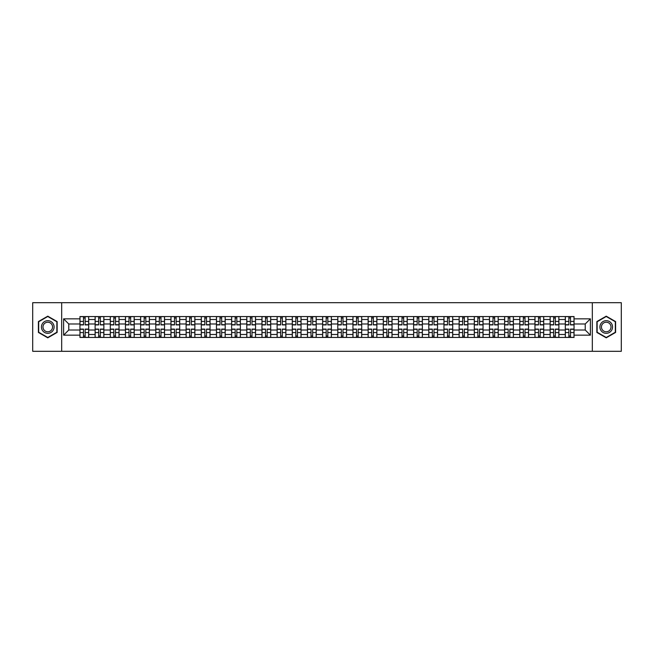 <?xml version="1.0" encoding="UTF-8"?>
<svg xmlns="http://www.w3.org/2000/svg" width="654" height="654" viewBox="0 0 654 654"><rect width="100%" height="100%" fill="white"/><g stroke="black" fill="none" stroke-linecap="round" stroke-linejoin="round"><path stroke-width="0.98" d="M592.328 351.304L621.3 351.304L621.3 302.696L32.7 302.696L32.7 351.304L592.328 351.304L592.328 302.696M95.116 337.448L95.116 319.512L88.699 319.512L88.699 337.448M88.699 319.512L88.699 316.552M95.116 319.512L95.116 316.552M103.872 316.552L103.872 337.448M110.289 337.448L110.289 316.552M119.036 316.552L119.036 337.448M125.454 337.448L125.454 316.552M134.201 316.552L134.201 337.448M140.618 337.448L140.618 316.552M149.374 316.552L149.374 337.448M155.783 337.448L155.783 316.552M164.538 316.552L164.538 337.448M170.956 337.448L170.956 316.552M179.703 316.552L179.703 337.448M186.12 337.448L186.12 316.552M194.867 316.552L194.867 337.448M201.285 337.448L201.285 316.552M210.04 316.552L210.04 337.448M216.458 337.448L216.458 316.552M225.205 316.552L225.205 337.448M231.622 337.448L231.622 316.552M240.37 316.552L240.37 337.448M246.787 337.448L246.787 316.552M255.542 316.552L255.542 337.448M261.96 337.448L261.96 316.552M270.707 316.552L270.707 337.448M277.124 337.448L277.124 316.552M285.872 316.552L285.872 337.448M292.289 337.448L292.289 316.552M301.044 316.552L301.044 337.448M307.462 337.448L307.462 316.552M316.209 316.552L316.209 337.448M322.626 337.448L322.626 316.552M331.374 316.552L331.374 337.448M337.791 337.448L337.791 316.552M346.538 316.552L346.538 337.448M352.956 337.448L352.956 316.552M361.711 316.552L361.711 337.448M368.128 337.448L368.128 316.552M376.876 316.552L376.876 337.448M383.293 337.448L383.293 316.552M392.04 316.552L392.04 337.448M398.458 337.448L398.458 316.552M407.213 316.552L407.213 337.448M413.63 337.448L413.63 316.552M422.378 316.552L422.378 337.448M428.795 337.448L428.795 316.552M437.542 316.552L437.542 337.448M443.96 337.448L443.96 316.552M452.715 316.552L452.715 337.448M459.133 337.448L459.133 316.552M467.88 316.552L467.88 337.448M474.297 337.448L474.297 316.552M483.044 316.552L483.044 337.448M489.462 337.448L489.462 316.552M498.217 316.552L498.217 337.448M504.626 337.448L504.626 316.552M513.382 316.552L513.382 337.448M519.799 337.448L519.799 316.552M528.546 316.552L528.546 337.448M534.964 337.448L534.964 316.552M543.711 316.552L543.711 337.448M550.128 337.448L550.128 316.552M558.884 316.552L558.884 337.448M565.301 337.448L565.301 316.552M565.301 330.017L558.884 330.017M550.128 330.017L543.711 330.017M534.964 330.017L528.546 330.017M519.799 330.017L513.382 330.017M504.626 330.017L498.217 330.017M489.462 330.017L483.044 330.017M474.297 330.017L467.88 330.017M459.133 330.017L452.715 330.017M443.96 330.017L437.542 330.017M428.795 330.017L422.378 330.017M413.63 330.017L407.213 330.017M398.458 330.017L392.04 330.017M383.293 330.017L376.876 330.017M368.128 330.017L361.711 330.017M352.956 330.017L346.538 330.017M337.791 330.017L331.374 330.017M322.626 330.017L316.209 330.017M307.462 330.017L301.044 330.017M292.289 330.017L285.872 330.017M277.124 330.017L270.707 330.017M261.96 330.017L255.542 330.017M246.787 330.017L240.37 330.017M231.622 330.017L225.205 330.017M216.458 330.017L210.04 330.017M201.285 330.017L194.867 330.017M186.12 330.017L179.703 330.017M170.956 330.017L164.538 330.017M155.783 330.017L149.374 330.017M140.618 330.017L134.201 330.017M125.454 330.017L119.036 330.017M110.289 330.017L103.872 330.017M95.116 330.017L88.699 330.017M565.301 323.983L558.884 323.983M550.128 323.983L543.711 323.983M534.964 323.983L528.546 323.983M519.799 323.983L513.382 323.983M504.626 323.983L498.217 323.983M489.462 323.983L483.044 323.983M474.297 323.983L467.88 323.983M459.133 323.983L452.715 323.983M443.96 323.983L437.542 323.983M428.795 323.983L422.378 323.983M413.63 323.983L407.213 323.983M398.458 323.983L392.04 323.983M383.293 323.983L376.876 323.983M368.128 323.983L361.711 323.983M352.956 323.983L346.538 323.983M337.791 323.983L331.374 323.983M322.626 323.983L316.209 323.983M307.462 323.983L301.044 323.983M292.289 323.983L285.872 323.983M277.124 323.983L270.707 323.983M261.96 323.983L255.542 323.983M246.787 323.983L240.37 323.983M231.622 323.983L225.205 323.983M216.458 323.983L210.04 323.983M201.285 323.983L194.867 323.983M186.12 323.983L179.703 323.983M170.956 323.983L164.538 323.983M155.783 323.983L149.374 323.983M140.618 323.983L134.201 323.983M125.454 323.983L119.036 323.983M110.289 323.983L103.872 323.983M95.116 323.983L88.699 323.983M68.768 330.017L79.951 330.017L79.951 323.983L68.768 323.983L68.768 330.017L63.618 335.167L63.618 318.833L79.951 318.833L79.951 323.983M574.048 323.983L574.048 330.017L585.232 330.017L585.232 323.983L574.048 323.983L574.048 316.552L79.951 316.552L79.951 318.833M574.048 318.833L590.382 318.833L590.382 335.167L574.048 335.167L574.048 330.017M79.951 330.017L79.951 337.448L574.048 337.448L574.048 335.167M79.951 335.167L63.618 335.167M61.672 351.304L61.672 302.696M57.151 321.58L47.767 316.168L38.39 321.58L38.39 332.42L47.767 337.832L57.151 332.42L57.151 321.58M615.61 321.58L606.233 316.168L596.849 321.58L596.849 332.42L606.233 337.832L615.61 332.42L615.61 321.58M85.151 335.993L83.499 335.993M83.499 318.007L85.151 318.007M100.324 335.993L98.664 335.993M98.664 318.007L100.324 318.007M115.488 335.993L113.837 335.993M113.837 318.007L115.488 318.007M130.653 335.993L129.002 335.993M129.002 318.007L130.653 318.007M145.817 335.993L144.166 335.993M144.166 318.007L145.817 318.007M160.99 335.993L159.339 335.993M159.339 318.007L160.99 318.007M176.155 335.993L174.504 335.993M174.504 318.007L176.155 318.007M191.32 335.993L189.668 335.993M189.668 318.007L191.32 318.007M206.492 335.993L204.833 335.993M204.833 318.007L206.492 318.007M221.657 335.993L220.006 335.993M220.006 318.007L221.657 318.007M236.822 335.993L235.17 335.993M235.17 318.007L236.822 318.007M251.994 335.993L250.335 335.993M250.335 318.007L251.994 318.007M267.159 335.993L265.508 335.993M265.508 318.007L267.159 318.007M282.324 335.993L280.672 335.993M280.672 318.007L282.324 318.007M297.488 335.993L295.837 335.993M295.837 318.007L297.488 318.007M312.661 335.993L311.01 335.993M311.01 318.007L312.661 318.007M327.826 335.993L326.174 335.993M326.174 318.007L327.826 318.007M342.99 335.993L341.339 335.993M341.339 318.007L342.99 318.007M358.163 335.993L356.512 335.993M356.512 318.007L358.163 318.007M373.328 335.993L371.676 335.993M371.676 318.007L373.328 318.007M388.492 335.993L386.841 335.993M386.841 318.007L388.492 318.007M403.665 335.993L402.006 335.993M402.006 318.007L403.665 318.007M418.83 335.993L417.178 335.993M417.178 318.007L418.83 318.007M433.994 335.993L432.343 335.993M432.343 318.007L433.994 318.007M449.167 335.993L447.508 335.993M447.508 318.007L449.167 318.007M464.332 335.993L462.68 335.993M462.68 318.007L464.332 318.007M479.496 335.993L477.845 335.993M477.845 318.007L479.496 318.007M494.661 335.993L493.01 335.993M493.01 318.007L494.661 318.007M509.834 335.993L508.183 335.993M508.183 318.007L509.834 318.007M524.999 335.993L523.347 335.993M523.347 318.007L524.999 318.007M540.163 335.993L538.512 335.993M538.512 318.007L540.163 318.007M555.336 335.993L553.676 335.993M553.676 318.007L555.336 318.007M570.501 335.993L568.849 335.993M568.849 318.007L570.501 318.007M63.618 318.833L68.768 323.983M585.232 330.017L590.382 335.167M585.232 323.983L590.382 318.833M85.151 324.907L85.151 316.642L88.65 316.642L88.65 324.907L85.151 324.907M83.499 317.909L85.151 317.909M83.499 316.642L80.001 316.642L80.001 324.907L83.499 324.907L83.499 316.642L86.565 316.642M83.499 329.093L83.499 337.358L80.001 337.358L80.001 329.093L83.499 329.093M85.151 336.091L83.499 336.091M85.151 337.358L88.65 337.358L88.65 329.093L85.151 329.093L85.151 337.358L82.093 337.358M100.324 324.907L100.324 316.642L103.823 316.642L103.823 324.907L100.324 324.907M98.664 317.909L100.324 317.909M98.664 316.642L95.165 316.642L95.165 324.907L98.664 324.907L98.664 316.642L101.73 316.642M115.488 324.907L115.488 316.642L118.987 316.642L118.987 324.907L115.488 324.907M113.837 317.909L115.488 317.909M113.837 316.642L110.338 316.642L110.338 324.907L113.837 324.907L113.837 316.642L116.894 316.642M42.297 330.164A6.319 6.319 0 0 0 50.93 332.469A6.319 6.319 0 0 0 53.244 323.836A6.319 6.319 0 0 0 44.611 321.531A6.319 6.319 0 0 0 42.297 330.164M43.63 329.395A4.782 4.782 0 0 0 50.162 331.145A4.782 4.782 0 0 0 51.911 324.605A4.782 4.782 0 0 0 45.379 322.855A4.782 4.782 0 0 0 43.63 329.395M47.767 316.503L56.857 321.752L56.857 332.248L47.767 337.497L38.676 332.248L38.676 321.752L47.767 316.503M600.756 330.164A6.319 6.319 0 0 0 609.389 332.469A6.319 6.319 0 0 0 611.703 323.836A6.319 6.319 0 0 0 603.07 321.531A6.319 6.319 0 0 0 600.756 330.164M602.089 329.395A4.782 4.782 0 0 0 608.621 331.145A4.782 4.782 0 0 0 610.37 324.605A4.782 4.782 0 0 0 603.838 322.855A4.782 4.782 0 0 0 602.089 329.395M606.233 316.503L615.324 321.752L615.324 332.248L606.233 337.497L597.143 332.248L597.143 321.752L606.233 316.503M98.664 329.093L98.664 337.358L95.165 337.358L95.165 329.093L98.664 329.093M100.324 336.091L98.664 336.091M100.324 337.358L103.823 337.358L103.823 329.093L100.324 329.093L100.324 337.358L97.258 337.358M113.837 329.093L113.837 337.358L110.338 337.358L110.338 329.093L113.837 329.093M115.488 336.091L113.837 336.091M115.488 337.358L118.987 337.358L118.987 329.093L115.488 329.093L115.488 337.358L112.423 337.358M130.653 324.907L130.653 316.642L134.152 316.642L134.152 324.907L130.653 324.907M129.002 317.909L130.653 317.909M129.002 316.642L125.503 316.642L125.503 324.907L129.002 324.907L129.002 316.642L132.067 316.642M145.817 324.907L145.817 316.642L149.325 316.642L149.325 324.907L145.817 324.907M144.166 317.909L145.817 317.909M144.166 316.642L140.667 316.642L140.667 324.907L144.166 324.907L144.166 316.642L147.232 316.642M160.99 324.907L160.99 316.642L164.489 316.642L164.489 324.907L160.99 324.907M159.339 317.909L160.99 317.909M159.339 316.642L155.832 316.642L155.832 324.907L159.339 324.907L159.339 316.642L162.396 316.642M129.002 329.093L129.002 337.358L125.503 337.358L125.503 329.093L129.002 329.093M130.653 336.091L129.002 336.091M130.653 337.358L134.152 337.358L134.152 329.093L130.653 329.093L130.653 337.358L127.595 337.358M144.166 329.093L144.166 337.358L140.667 337.358L140.667 329.093L144.166 329.093M145.817 336.091L144.166 336.091M145.817 337.358L149.325 337.358L149.325 329.093L145.817 329.093L145.817 337.358L142.76 337.358M159.339 329.093L159.339 337.358L155.832 337.358L155.832 329.093L159.339 329.093M160.99 336.091L159.339 336.091M160.99 337.358L164.489 337.358L164.489 329.093L160.99 329.093L160.99 337.358L157.925 337.358M174.504 329.093L174.504 337.358L171.005 337.358L171.005 329.093L174.504 329.093M176.155 336.091L174.504 336.091M176.155 337.358L179.654 337.358L179.654 329.093L176.155 329.093L176.155 337.358L173.089 337.358M189.668 329.093L189.668 337.358L186.169 337.358L186.169 329.093L189.668 329.093M191.32 336.091L189.668 336.091M191.32 337.358L194.827 337.358L194.827 329.093L191.32 329.093L191.32 337.358L188.262 337.358M204.833 329.093L204.833 337.358L201.334 337.358L201.334 329.093L204.833 329.093M206.492 336.091L204.833 336.091M206.492 337.358L209.991 337.358L209.991 329.093L206.492 329.093L206.492 337.358L203.427 337.358M220.006 329.093L220.006 337.358L216.507 337.358L216.507 329.093L220.006 329.093M221.657 336.091L220.006 336.091M221.657 337.358L225.156 337.358L225.156 329.093L221.657 329.093L221.657 337.358L218.591 337.358M235.17 329.093L235.17 337.358L231.671 337.358L231.671 329.093L235.17 329.093M236.822 336.091L235.17 336.091M236.822 337.358L240.32 337.358L240.32 329.093L236.822 329.093L236.822 337.358L233.764 337.358M250.335 329.093L250.335 337.358L246.836 337.358L246.836 329.093L250.335 329.093M251.994 336.091L250.335 336.091M251.994 337.358L255.493 337.358L255.493 329.093L251.994 329.093L251.994 337.358L248.929 337.358M265.508 329.093L265.508 337.358L262.009 337.358L262.009 329.093L265.508 329.093M267.159 336.091L265.508 336.091M267.159 337.358L270.658 337.358L270.658 329.093L267.159 329.093L267.159 337.358L264.093 337.358M280.672 329.093L280.672 337.358L277.173 337.358L277.173 329.093L280.672 329.093M282.324 336.091L280.672 336.091M282.324 337.358L285.823 337.358L285.823 329.093L282.324 329.093L282.324 337.358L279.266 337.358M295.837 329.093L295.837 337.358L292.338 337.358L292.338 329.093L295.837 329.093M297.488 336.091L295.837 336.091M297.488 337.358L300.995 337.358L300.995 329.093L297.488 329.093L297.488 337.358L294.431 337.358M311.01 329.093L311.01 337.358L307.503 337.358L307.503 329.093L311.01 329.093M312.661 336.091L311.01 336.091M312.661 337.358L316.16 337.358L316.16 329.093L312.661 329.093L312.661 337.358L309.595 337.358M326.174 329.093L326.174 337.358L322.675 337.358L322.675 329.093L326.174 329.093M327.826 336.091L326.174 336.091M327.826 337.358L331.325 337.358L331.325 329.093L327.826 329.093L327.826 337.358L324.76 337.358M341.339 329.093L341.339 337.358L337.84 337.358L337.84 329.093L341.339 329.093M342.99 336.091L341.339 336.091M342.99 337.358L346.497 337.358L346.497 329.093L342.99 329.093L342.99 337.358L339.933 337.358M356.512 329.093L356.512 337.358L353.005 337.358L353.005 329.093L356.512 329.093M358.163 336.091L356.512 336.091M358.163 337.358L361.662 337.358L361.662 329.093L358.163 329.093L358.163 337.358L355.097 337.358M371.676 329.093L371.676 337.358L368.177 337.358L368.177 329.093L371.676 329.093M373.328 336.091L371.676 336.091M373.328 337.358L376.827 337.358L376.827 329.093L373.328 329.093L373.328 337.358L370.262 337.358M386.841 329.093L386.841 337.358L383.342 337.358L383.342 329.093L386.841 329.093M388.492 336.091L386.841 336.091M388.492 337.358L391.991 337.358L391.991 329.093L388.492 329.093L388.492 337.358L385.435 337.358M402.006 329.093L402.006 337.358L398.507 337.358L398.507 329.093L402.006 329.093M403.665 336.091L402.006 336.091M403.665 337.358L407.164 337.358L407.164 329.093L403.665 329.093L403.665 337.358L400.6 337.358M176.155 324.907L176.155 316.642L179.654 316.642L179.654 324.907L176.155 324.907M174.504 317.909L176.155 317.909M174.504 316.642L171.005 316.642L171.005 324.907L174.504 324.907L174.504 316.642L177.569 316.642M191.32 324.907L191.32 316.642L194.827 316.642L194.827 324.907L191.32 324.907M189.668 317.909L191.32 317.909M189.668 316.642L186.169 316.642L186.169 324.907L189.668 324.907L189.668 316.642L192.734 316.642M206.492 324.907L206.492 316.642L209.991 316.642L209.991 324.907L206.492 324.907M204.833 317.909L206.492 317.909M204.833 316.642L201.334 316.642L201.334 324.907L204.833 324.907L204.833 316.642L207.898 316.642M221.657 324.907L221.657 316.642L225.156 316.642L225.156 324.907L221.657 324.907M220.006 317.909L221.657 317.909M220.006 316.642L216.507 316.642L216.507 324.907L220.006 324.907L220.006 316.642L223.063 316.642M236.822 324.907L236.822 316.642L240.32 316.642L240.32 324.907L236.822 324.907M235.17 317.909L236.822 317.909M235.17 316.642L231.671 316.642L231.671 324.907L235.17 324.907L235.17 316.642L238.236 316.642M251.994 324.907L251.994 316.642L255.493 316.642L255.493 324.907L251.994 324.907M250.335 317.909L251.994 317.909M250.335 316.642L246.836 316.642L246.836 324.907L250.335 324.907L250.335 316.642L253.4 316.642M267.159 324.907L267.159 316.642L270.658 316.642L270.658 324.907L267.159 324.907M265.508 317.909L267.159 317.909M265.508 316.642L262.009 316.642L262.009 324.907L265.508 324.907L265.508 316.642L268.565 316.642M282.324 324.907L282.324 316.642L285.823 316.642L285.823 324.907L282.324 324.907M280.672 317.909L282.324 317.909M280.672 316.642L277.173 316.642L277.173 324.907L280.672 324.907L280.672 316.642L283.738 316.642M297.488 324.907L297.488 316.642L300.995 316.642L300.995 324.907L297.488 324.907M295.837 317.909L297.488 317.909M295.837 316.642L292.338 316.642L292.338 324.907L295.837 324.907L295.837 316.642L298.903 316.642M312.661 324.907L312.661 316.642L316.16 316.642L316.16 324.907L312.661 324.907M311.01 317.909L312.661 317.909M311.01 316.642L307.503 316.642L307.503 324.907L311.01 324.907L311.01 316.642L314.067 316.642M327.826 324.907L327.826 316.642L331.325 316.642L331.325 324.907L327.826 324.907M326.174 317.909L327.826 317.909M326.174 316.642L322.675 316.642L322.675 324.907L326.174 324.907L326.174 316.642L329.24 316.642M342.99 324.907L342.99 316.642L346.497 316.642L346.497 324.907L342.99 324.907M341.339 317.909L342.99 317.909M341.339 316.642L337.84 316.642L337.84 324.907L341.339 324.907L341.339 316.642L344.405 316.642M358.163 324.907L358.163 316.642L361.662 316.642L361.662 324.907L358.163 324.907M356.512 317.909L358.163 317.909M356.512 316.642L353.005 316.642L353.005 324.907L356.512 324.907L356.512 316.642L359.569 316.642M373.328 324.907L373.328 316.642L376.827 316.642L376.827 324.907L373.328 324.907M371.676 317.909L373.328 317.909M371.676 316.642L368.177 316.642L368.177 324.907L371.676 324.907L371.676 316.642L374.734 316.642M388.492 324.907L388.492 316.642L391.991 316.642L391.991 324.907L388.492 324.907M386.841 317.909L388.492 317.909M386.841 316.642L383.342 316.642L383.342 324.907L386.841 324.907L386.841 316.642L389.907 316.642M403.665 324.907L403.665 316.642L407.164 316.642L407.164 324.907L403.665 324.907M402.006 317.909L403.665 317.909M402.006 316.642L398.507 316.642L398.507 324.907L402.006 324.907L402.006 316.642L405.071 316.642M418.83 324.907L418.83 316.642L422.329 316.642L422.329 324.907L418.83 324.907M417.178 317.909L418.83 317.909M417.178 316.642L413.68 316.642L413.68 324.907L417.178 324.907L417.178 316.642L420.236 316.642M433.994 324.907L433.994 316.642L437.493 316.642L437.493 324.907L433.994 324.907M432.343 317.909L433.994 317.909M432.343 316.642L428.844 316.642L428.844 324.907L432.343 324.907L432.343 316.642L435.409 316.642M449.167 324.907L449.167 316.642L452.666 316.642L452.666 324.907L449.167 324.907M447.508 317.909L449.167 317.909M447.508 316.642L444.009 316.642L444.009 324.907L447.508 324.907L447.508 316.642L450.573 316.642M464.332 324.907L464.332 316.642L467.831 316.642L467.831 324.907L464.332 324.907M462.68 317.909L464.332 317.909M462.68 316.642L459.173 316.642L459.173 324.907L462.68 324.907L462.68 316.642L465.738 316.642M417.178 329.093L417.178 337.358L413.68 337.358L413.68 329.093L417.178 329.093M418.83 336.091L417.178 336.091M418.83 337.358L422.329 337.358L422.329 329.093L418.83 329.093L418.83 337.358L415.764 337.358M432.343 329.093L432.343 337.358L428.844 337.358L428.844 329.093L432.343 329.093M433.994 336.091L432.343 336.091M433.994 337.358L437.493 337.358L437.493 329.093L433.994 329.093L433.994 337.358L430.937 337.358M447.508 329.093L447.508 337.358L444.009 337.358L444.009 329.093L447.508 329.093M449.167 336.091L447.508 336.091M449.167 337.358L452.666 337.358L452.666 329.093L449.167 329.093L449.167 337.358L446.102 337.358M462.68 329.093L462.68 337.358L459.173 337.358L459.173 329.093L462.68 329.093M464.332 336.091L462.68 336.091M464.332 337.358L467.831 337.358L467.831 329.093L464.332 329.093L464.332 337.358L461.266 337.358M479.496 324.907L479.496 316.642L482.995 316.642L482.995 324.907L479.496 324.907M477.845 317.909L479.496 317.909M477.845 316.642L474.346 316.642L474.346 324.907L477.845 324.907L477.845 316.642L480.911 316.642M477.845 329.093L477.845 337.358L474.346 337.358L474.346 329.093L477.845 329.093M479.496 336.091L477.845 336.091M479.496 337.358L482.995 337.358L482.995 329.093L479.496 329.093L479.496 337.358L476.431 337.358M494.661 324.907L494.661 316.642L498.168 316.642L498.168 324.907L494.661 324.907M493.01 317.909L494.661 317.909M493.01 316.642L489.511 316.642L489.511 324.907L493.01 324.907L493.01 316.642L496.075 316.642M493.01 329.093L493.01 337.358L489.511 337.358L489.511 329.093L493.01 329.093M494.661 336.091L493.01 336.091M494.661 337.358L498.168 337.358L498.168 329.093L494.661 329.093L494.661 337.358L491.604 337.358M509.834 324.907L509.834 316.642L513.333 316.642L513.333 324.907L509.834 324.907M508.183 317.909L509.834 317.909M508.183 316.642L504.675 316.642L504.675 324.907L508.183 324.907L508.183 316.642L511.24 316.642M508.183 329.093L508.183 337.358L504.675 337.358L504.675 329.093L508.183 329.093M509.834 336.091L508.183 336.091M509.834 337.358L513.333 337.358L513.333 329.093L509.834 329.093L509.834 337.358L506.768 337.358M524.999 324.907L524.999 316.642L528.497 316.642L528.497 324.907L524.999 324.907M523.347 317.909L524.999 317.909M523.347 316.642L519.848 316.642L519.848 324.907L523.347 324.907L523.347 316.642L526.405 316.642M523.347 329.093L523.347 337.358L519.848 337.358L519.848 329.093L523.347 329.093M524.999 336.091L523.347 336.091M524.999 337.358L528.497 337.358L528.497 329.093L524.999 329.093L524.999 337.358L521.933 337.358M540.163 324.907L540.163 316.642L543.662 316.642L543.662 324.907L540.163 324.907M538.512 317.909L540.163 317.909M538.512 316.642L535.013 316.642L535.013 324.907L538.512 324.907L538.512 316.642L541.577 316.642M538.512 329.093L538.512 337.358L535.013 337.358L535.013 329.093L538.512 329.093M540.163 336.091L538.512 336.091M540.163 337.358L543.662 337.358L543.662 329.093L540.163 329.093L540.163 337.358L537.106 337.358M555.336 324.907L555.336 316.642L558.835 316.642L558.835 324.907L555.336 324.907M553.676 317.909L555.336 317.909M553.676 316.642L550.178 316.642L550.178 324.907L553.676 324.907L553.676 316.642L556.742 316.642M553.676 329.093L553.676 337.358L550.178 337.358L550.178 329.093L553.676 329.093M555.336 336.091L553.676 336.091M555.336 337.358L558.835 337.358L558.835 329.093L555.336 329.093L555.336 337.358L552.27 337.358M570.501 324.907L570.501 316.642L573.999 316.642L573.999 324.907L570.501 324.907M568.849 317.909L570.501 317.909M568.849 316.642L565.35 316.642L565.35 324.907L568.849 324.907L568.849 316.642L571.907 316.642M568.849 329.093L568.849 337.358L565.35 337.358L565.35 329.093L568.849 329.093M570.501 336.091L568.849 336.091M570.501 337.358L573.999 337.358L573.999 329.093L570.501 329.093L570.501 337.358L567.435 337.358M550.128 319.512L543.711 319.512M534.964 319.512L528.546 319.512M519.799 319.512L513.382 319.512M504.626 319.512L498.217 319.512M489.462 319.512L483.044 319.512M474.297 319.512L467.88 319.512M459.133 319.512L452.715 319.512M443.96 319.512L437.542 319.512M428.795 319.512L422.378 319.512M413.63 319.512L407.213 319.512M398.458 319.512L392.04 319.512M383.293 319.512L376.876 319.512M368.128 319.512L361.711 319.512M352.956 319.512L346.538 319.512M337.791 319.512L331.374 319.512M322.626 319.512L316.209 319.512M307.462 319.512L301.044 319.512M292.289 319.512L285.872 319.512M277.124 319.512L270.707 319.512M261.96 319.512L255.542 319.512M246.787 319.512L240.37 319.512M231.622 319.512L225.205 319.512M216.458 319.512L210.04 319.512M201.285 319.512L194.867 319.512M186.12 319.512L179.703 319.512M170.956 319.512L164.538 319.512M155.783 319.512L149.374 319.512M140.618 319.512L134.201 319.512M125.454 319.512L119.036 319.512M110.289 319.512L103.872 319.512M565.301 319.512L558.884 319.512M550.128 334.488L543.711 334.488M534.964 334.488L528.546 334.488M519.799 334.488L513.382 334.488M504.626 334.488L498.217 334.488M489.462 334.488L483.044 334.488M474.297 334.488L467.88 334.488M459.133 334.488L452.715 334.488M443.96 334.488L437.542 334.488M428.795 334.488L422.378 334.488M413.63 334.488L407.213 334.488M398.458 334.488L392.04 334.488M383.293 334.488L376.876 334.488M368.128 334.488L361.711 334.488M352.956 334.488L346.538 334.488M337.791 334.488L331.374 334.488M322.626 334.488L316.209 334.488M307.462 334.488L301.044 334.488M292.289 334.488L285.872 334.488M277.124 334.488L270.707 334.488M261.96 334.488L255.542 334.488M246.787 334.488L240.37 334.488M231.622 334.488L225.205 334.488M216.458 334.488L210.04 334.488M201.285 334.488L194.867 334.488M186.12 334.488L179.703 334.488M170.956 334.488L164.538 334.488M155.783 334.488L149.374 334.488M140.618 334.488L134.201 334.488M125.454 334.488L119.036 334.488M110.289 334.488L103.872 334.488M95.116 334.488L88.699 334.488M565.301 334.488L558.884 334.488M85.151 324.703L88.65 324.703M85.151 321.425L88.65 321.425M80.001 324.703L83.499 324.703M80.001 321.425L83.499 321.425M83.499 329.297L80.001 329.297M83.499 332.575L80.001 332.575M88.65 329.297L85.151 329.297M88.65 332.575L85.151 332.575M100.324 324.703L103.823 324.703M100.324 321.425L103.823 321.425M95.165 324.703L98.664 324.703M95.165 321.425L98.664 321.425M115.488 324.703L118.987 324.703M115.488 321.425L118.987 321.425M110.338 324.703L113.837 324.703M110.338 321.425L113.837 321.425M98.664 329.297L95.165 329.297M98.664 332.575L95.165 332.575M103.823 329.297L100.324 329.297M103.823 332.575L100.324 332.575M113.837 329.297L110.338 329.297M113.837 332.575L110.338 332.575M118.987 329.297L115.488 329.297M118.987 332.575L115.488 332.575M130.653 324.703L134.152 324.703M130.653 321.425L134.152 321.425M125.503 324.703L129.002 324.703M125.503 321.425L129.002 321.425M145.817 324.703L149.325 324.703M145.817 321.425L149.325 321.425M140.667 324.703L144.166 324.703M140.667 321.425L144.166 321.425M160.99 324.703L164.489 324.703M160.99 321.425L164.489 321.425M155.832 324.703L159.339 324.703M155.832 321.425L159.339 321.425M129.002 329.297L125.503 329.297M129.002 332.575L125.503 332.575M134.152 329.297L130.653 329.297M134.152 332.575L130.653 332.575M144.166 329.297L140.667 329.297M144.166 332.575L140.667 332.575M149.325 329.297L145.817 329.297M149.325 332.575L145.817 332.575M159.339 329.297L155.832 329.297M159.339 332.575L155.832 332.575M164.489 329.297L160.99 329.297M164.489 332.575L160.99 332.575M174.504 329.297L171.005 329.297M174.504 332.575L171.005 332.575M179.654 329.297L176.155 329.297M179.654 332.575L176.155 332.575M189.668 329.297L186.169 329.297M189.668 332.575L186.169 332.575M194.827 329.297L191.32 329.297M194.827 332.575L191.32 332.575M204.833 329.297L201.334 329.297M204.833 332.575L201.334 332.575M209.991 329.297L206.492 329.297M209.991 332.575L206.492 332.575M220.006 329.297L216.507 329.297M220.006 332.575L216.507 332.575M225.156 329.297L221.657 329.297M225.156 332.575L221.657 332.575M235.17 329.297L231.671 329.297M235.17 332.575L231.671 332.575M240.32 329.297L236.822 329.297M240.32 332.575L236.822 332.575M250.335 329.297L246.836 329.297M250.335 332.575L246.836 332.575M255.493 329.297L251.994 329.297M255.493 332.575L251.994 332.575M265.508 329.297L262.009 329.297M265.508 332.575L262.009 332.575M270.658 329.297L267.159 329.297M270.658 332.575L267.159 332.575M280.672 329.297L277.173 329.297M280.672 332.575L277.173 332.575M285.823 329.297L282.324 329.297M285.823 332.575L282.324 332.575M295.837 329.297L292.338 329.297M295.837 332.575L292.338 332.575M300.995 329.297L297.488 329.297M300.995 332.575L297.488 332.575M311.01 329.297L307.503 329.297M311.01 332.575L307.503 332.575M316.16 329.297L312.661 329.297M316.16 332.575L312.661 332.575M326.174 329.297L322.675 329.297M326.174 332.575L322.675 332.575M331.325 329.297L327.826 329.297M331.325 332.575L327.826 332.575M341.339 329.297L337.84 329.297M341.339 332.575L337.84 332.575M346.497 329.297L342.99 329.297M346.497 332.575L342.99 332.575M356.512 329.297L353.005 329.297M356.512 332.575L353.005 332.575M361.662 329.297L358.163 329.297M361.662 332.575L358.163 332.575M371.676 329.297L368.177 329.297M371.676 332.575L368.177 332.575M376.827 329.297L373.328 329.297M376.827 332.575L373.328 332.575M386.841 329.297L383.342 329.297M386.841 332.575L383.342 332.575M391.991 329.297L388.492 329.297M391.991 332.575L388.492 332.575M402.006 329.297L398.507 329.297M402.006 332.575L398.507 332.575M407.164 329.297L403.665 329.297M407.164 332.575L403.665 332.575M176.155 324.703L179.654 324.703M176.155 321.425L179.654 321.425M171.005 324.703L174.504 324.703M171.005 321.425L174.504 321.425M191.32 324.703L194.827 324.703M191.32 321.425L194.827 321.425M186.169 324.703L189.668 324.703M186.169 321.425L189.668 321.425M206.492 324.703L209.991 324.703M206.492 321.425L209.991 321.425M201.334 324.703L204.833 324.703M201.334 321.425L204.833 321.425M221.657 324.703L225.156 324.703M221.657 321.425L225.156 321.425M216.507 324.703L220.006 324.703M216.507 321.425L220.006 321.425M236.822 324.703L240.32 324.703M236.822 321.425L240.32 321.425M231.671 324.703L235.17 324.703M231.671 321.425L235.17 321.425M251.994 324.703L255.493 324.703M251.994 321.425L255.493 321.425M246.836 324.703L250.335 324.703M246.836 321.425L250.335 321.425M267.159 324.703L270.658 324.703M267.159 321.425L270.658 321.425M262.009 324.703L265.508 324.703M262.009 321.425L265.508 321.425M282.324 324.703L285.823 324.703M282.324 321.425L285.823 321.425M277.173 324.703L280.672 324.703M277.173 321.425L280.672 321.425M297.488 324.703L300.995 324.703M297.488 321.425L300.995 321.425M292.338 324.703L295.837 324.703M292.338 321.425L295.837 321.425M312.661 324.703L316.16 324.703M312.661 321.425L316.16 321.425M307.503 324.703L311.01 324.703M307.503 321.425L311.01 321.425M327.826 324.703L331.325 324.703M327.826 321.425L331.325 321.425M322.675 324.703L326.174 324.703M322.675 321.425L326.174 321.425M342.99 324.703L346.497 324.703M342.99 321.425L346.497 321.425M337.84 324.703L341.339 324.703M337.84 321.425L341.339 321.425M358.163 324.703L361.662 324.703M358.163 321.425L361.662 321.425M353.005 324.703L356.512 324.703M353.005 321.425L356.512 321.425M373.328 324.703L376.827 324.703M373.328 321.425L376.827 321.425M368.177 324.703L371.676 324.703M368.177 321.425L371.676 321.425M388.492 324.703L391.991 324.703M388.492 321.425L391.991 321.425M383.342 324.703L386.841 324.703M383.342 321.425L386.841 321.425M403.665 324.703L407.164 324.703M403.665 321.425L407.164 321.425M398.507 324.703L402.006 324.703M398.507 321.425L402.006 321.425M418.83 324.703L422.329 324.703M418.83 321.425L422.329 321.425M413.68 324.703L417.178 324.703M413.68 321.425L417.178 321.425M433.994 324.703L437.493 324.703M433.994 321.425L437.493 321.425M428.844 324.703L432.343 324.703M428.844 321.425L432.343 321.425M449.167 324.703L452.666 324.703M449.167 321.425L452.666 321.425M444.009 324.703L447.508 324.703M444.009 321.425L447.508 321.425M464.332 324.703L467.831 324.703M464.332 321.425L467.831 321.425M459.173 324.703L462.68 324.703M459.173 321.425L462.68 321.425M417.178 329.297L413.68 329.297M417.178 332.575L413.68 332.575M422.329 329.297L418.83 329.297M422.329 332.575L418.83 332.575M432.343 329.297L428.844 329.297M432.343 332.575L428.844 332.575M437.493 329.297L433.994 329.297M437.493 332.575L433.994 332.575M447.508 329.297L444.009 329.297M447.508 332.575L444.009 332.575M452.666 329.297L449.167 329.297M452.666 332.575L449.167 332.575M462.68 329.297L459.173 329.297M462.68 332.575L459.173 332.575M467.831 329.297L464.332 329.297M467.831 332.575L464.332 332.575M479.496 324.703L482.995 324.703M479.496 321.425L482.995 321.425M474.346 324.703L477.845 324.703M474.346 321.425L477.845 321.425M477.845 329.297L474.346 329.297M477.845 332.575L474.346 332.575M482.995 329.297L479.496 329.297M482.995 332.575L479.496 332.575M494.661 324.703L498.168 324.703M494.661 321.425L498.168 321.425M489.511 324.703L493.01 324.703M489.511 321.425L493.01 321.425M493.01 329.297L489.511 329.297M493.01 332.575L489.511 332.575M498.168 329.297L494.661 329.297M498.168 332.575L494.661 332.575M509.834 324.703L513.333 324.703M509.834 321.425L513.333 321.425M504.675 324.703L508.183 324.703M504.675 321.425L508.183 321.425M508.183 329.297L504.675 329.297M508.183 332.575L504.675 332.575M513.333 329.297L509.834 329.297M513.333 332.575L509.834 332.575M524.999 324.703L528.497 324.703M524.999 321.425L528.497 321.425M519.848 324.703L523.347 324.703M519.848 321.425L523.347 321.425M523.347 329.297L519.848 329.297M523.347 332.575L519.848 332.575M528.497 329.297L524.999 329.297M528.497 332.575L524.999 332.575M540.163 324.703L543.662 324.703M540.163 321.425L543.662 321.425M535.013 324.703L538.512 324.703M535.013 321.425L538.512 321.425M538.512 329.297L535.013 329.297M538.512 332.575L535.013 332.575M543.662 329.297L540.163 329.297M543.662 332.575L540.163 332.575M555.336 324.703L558.835 324.703M555.336 321.425L558.835 321.425M550.178 324.703L553.676 324.703M550.178 321.425L553.676 321.425M553.676 329.297L550.178 329.297M553.676 332.575L550.178 332.575M558.835 329.297L555.336 329.297M558.835 332.575L555.336 332.575M570.501 324.703L573.999 324.703M570.501 321.425L573.999 321.425M565.35 324.703L568.849 324.703M565.35 321.425L568.849 321.425M568.849 329.297L565.35 329.297M568.849 332.575L565.35 332.575M573.999 329.297L570.501 329.297M573.999 332.575L570.501 332.575"/></g></svg>
